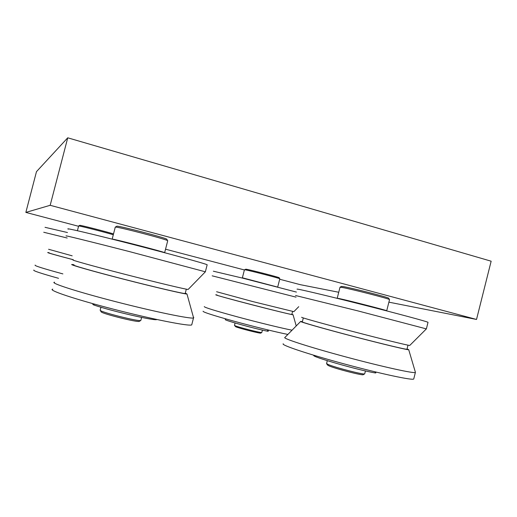 <?xml version="1.0" encoding="UTF-8"?>
<svg xmlns="http://www.w3.org/2000/svg" width="517" height="517" viewBox="0 0 517 517"><rect width="100%" height="100%" fill="white"/><g stroke="black" fill="none" stroke-linecap="round" stroke-linejoin="round"><path stroke-width="0.78" d="M341.918 286.496L343.605 286.644L341.388 286.418L340.057 287.2M245.64 269.195L246.273 269.241M50.175 205.301L476.525 319.454L491.15 261.201L67.74 137.806L50.175 205.301L25.85 212.409L36.474 171.657L67.74 137.806M279.691 279.251L300.267 284.667L338.738 292.26M388.894 302.161L476.525 319.454M244.392 269.958L165.543 249.194M78.558 226.284L25.85 212.409M100.414 310.517L101.145 311.893C102.915 313.916 137.173 322.446 139.222 321.393L139.441 321.264M140.889 320.21L140.714 320.508C138.595 321.606 102.108 312.514 100.253 310.407L100.136 310.058M164.736 252.735L164.652 252.651C163.818 251.857 115.207 239.255 112.318 239.1L112.027 239.112M115.162 227.196L115.433 227.073C118.335 226.782 165.75 239.125 167.618 240.644L167.682 240.877M166.862 239.371L166.739 239.151C164.91 237.646 119.763 225.884 116.939 226.188M52.766 289.145C47.215 289.927 74.687 299.214 114.018 309.328C153.303 319.454 189.099 326.447 191.723 324.909L191.891 324.256M54.569 282.192C49.102 282.67 76.652 291.64 115.976 301.754C155.262 311.874 190.967 319.17 193.513 317.942L193.785 317.554L193.39 317.167M74.028 264.749L72.167 264.497C67.901 264.148 91.076 270.83 123.324 279.115C155.539 287.4 184.963 294.231 186.98 294.005L185.299 293.087M73.97 264.962C69.944 264.646 92.407 271.121 123.544 279.122C154.641 287.116 183.128 293.734 185.183 293.546L185.235 293.326M73.33 259.948C69.194 259.444 92.401 265.958 124.591 274.223C156.741 282.489 186.094 289.481 188.143 289.449L188.266 289.32M66.551 236.082C61.626 234.498 89.68 241.387 128.972 251.469L205.372 271.806M68.354 229.147C63.507 227.26 91.638 233.826 130.924 243.914C170.171 253.976 205.236 263.618 207.168 264.762L207.123 264.956M93.041 303.718L92.834 304.494L94.004 305.062C112.034 311.221 155.572 321.18 156.8 319.532L156.858 319.512M78.59 226L78.674 225.948C79.579 225.761 104.873 232.191 113.307 234.757M113.514 233.942C106.334 231.674 80.671 225.121 79.754 225.322M33.896 270.055C32.416 270.572 40.623 273.319 58.531 278.308M35.188 265.105C33.779 265.557 43.008 268.491 62.88 273.9M49.096 252.729L47.764 252.516C46.795 252.606 55.293 255.01 73.272 259.734M49.063 252.852C48.152 252.936 56.217 255.224 73.259 259.708M48.598 249.272L72.173 255.825M43.738 232.256L67.184 238.007M45.024 227.318L67.475 232.534M234.531 325.458L235.649 326.731C239.022 328.263 260.322 333.672 260.762 333.11L260.801 333.084M261.809 332.444L261.77 332.515C261.331 333.103 238.66 327.351 235.086 325.736L234.466 325.355M277.409 287.038L242.383 277.784M244.418 269.764L245.291 269.848C250.131 270.649 279.581 278.249 279.787 278.747L279.807 278.799M279.212 277.791L279.186 277.739C278.973 277.235 250.907 269.99 246.266 269.241L244.463 269.738M203.078 311.221C202.722 312.029 212.817 315.292 233.361 321.018C252.787 326.356 276.214 332.114 287.872 334.441M204.267 306.587C204.086 307.35 215.104 310.762 237.322 316.831C258.17 322.453 282.127 328.289 292.047 330.195M217.062 294.968L215.835 294.78C214.309 294.722 230.937 299.343 252.231 304.849C273.512 310.355 292.525 314.956 293.061 314.756L291.879 314.265M217.037 295.091C211.447 294.444 292.053 315.305 291.834 314.439L291.846 314.388M216.61 291.737L253.052 301.644L293.863 311.654M212.157 275.826L296.047 297.146M213.347 271.199L242.57 278.12L296.428 292.079M225.554 318.834L225.367 319.545C222.646 319.803 254.112 328.541 267.367 331.164L268.181 331.281L268.491 330.072M326.673 363.722L327.39 364.931L328.941 365.862C335.274 368.679 362.747 375.749 363.244 374.683L363.257 374.676M364.718 373.778L364.659 373.881C364.162 374.993 334.906 367.471 328.192 364.504L326.557 363.529M386.574 310.859L386.716 310.756C387.582 310.536 348.645 300.526 339.469 298.619L337.22 298.244M339.992 287.239L342.293 287.484C351.36 289.022 389.501 298.807 389.495 299.589L389.521 299.673M388.681 298.257L388.635 298.193C388.61 297.404 352.29 288.092 343.598 286.644M283.251 343.786C280.511 344.878 307.531 353.996 344.167 363.903C380.809 373.83 413.406 380.758 413.749 378.942L413.781 378.819M284.861 337.465C282.185 338.305 309.282 347.12 345.931 356.95C382.586 366.805 415.125 373.933 415.403 372.382L415.358 372.143M302.393 321.613L300.687 321.412C298.671 321.496 321.574 328.101 351.715 335.998C381.856 343.908 408.572 350.293 408.714 349.692L407.047 348.93M303.324 317.942L302.335 321.839C300.467 321.949 322.686 328.347 351.793 335.979C380.9 343.611 406.743 349.796 406.969 349.24L406.982 349.188M301.734 317.257C299.828 317.225 322.757 323.655 352.859 331.507C382.955 339.359 409.613 345.854 409.787 345.414L409.807 345.401M295.55 295.524L357.622 310.82L426.363 328.896M297.159 289.216C294.974 288.137 322.64 294.6 359.38 303.886C396.138 313.173 428.25 321.839 428.018 322.337L428.005 322.369M313.968 355.308L313.942 355.405C309.832 356.213 358.798 370.321 375.045 372.899L375.807 372.931M94.004 305.062L94.262 304.054M267.367 331.164L267.69 329.885M375.045 372.899L375.297 371.891M139.222 321.393L140.714 320.508M100.944 307.234L100.22 310.019M141.606 317.425L140.824 320.475M115.246 227.26L112.183 239.087M167.728 240.715L164.652 252.651M116.674 226.317L115.381 227.066M166.739 239.151L167.618 240.644M191.723 324.909L193.513 317.942M186.98 294.005L193.597 317.91M185.183 293.546L186.307 289.171M188.143 289.449L205.443 271.735M205.385 271.716L207.168 264.762M78.629 226.026L77.414 230.705M79.67 225.373L78.681 225.948M260.762 333.11L261.77 332.515M235.086 322.989L234.485 325.342M262.416 330.085L261.796 332.502M242.602 278.133L242.408 277.797M244.438 269.777L242.389 277.765M279.813 278.766L277.758 286.819M279.186 277.739L279.787 278.747M293.061 314.756L296.222 325.949M291.834 314.439L292.596 311.46M293.837 311.68L298.742 306.684M363.244 374.683L364.659 373.881M327.293 360.685L326.582 363.49M365.441 370.928L364.698 373.849M340.005 287.271L337.226 298.212M389.534 299.627L386.716 310.756M388.635 298.193L389.495 299.589M413.749 378.942L415.403 372.382M300.616 321.484L284.919 337.446M408.714 349.692L415.422 372.35M406.969 349.24L407.997 345.162M409.787 345.414L426.376 328.883L428.018 322.337M375.801 372.951L376.027 372.066"/></g></svg>

